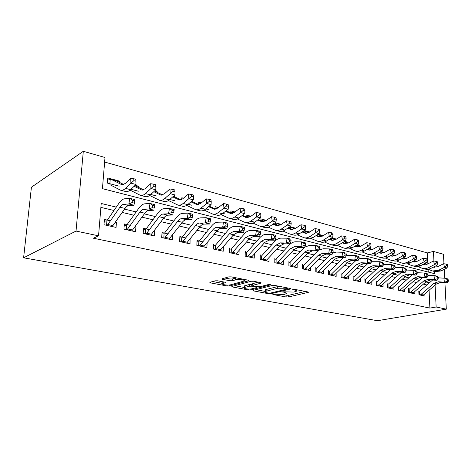 <?xml version="1.0" encoding="UTF-8"?>
<svg xmlns="http://www.w3.org/2000/svg" width="472" height="472" viewBox="0 0 472 472"><rect width="100%" height="100%" fill="white"/><g stroke="black" fill="none" stroke-linecap="round" stroke-linejoin="round"><path stroke-width="0.71" d="M272.775 294.174L272.928 294.516L286.156 296.982L288.433 296.965L308.346 292.357L307.921 291.956L294.563 289.324L292.687 289.407L294.752 290.044C296.522 290.433 296.994 290.87 296.168 291.366L293.59 292.068L282.663 291.796L284.545 292.481C286.321 292.858 286.811 293.289 286.008 293.767L283.53 294.44L272.775 294.174M217.592 280.805L215.108 280.822L209.833 282.362L210.435 282.87L227.203 285.997L229.616 285.979L248.591 280.787L248.272 280.209L231.25 276.857L228.702 276.881L222.047 278.822L222.631 279.347L229.947 280.757L232.436 280.734L235.658 279.831C238.773 278.858 246.366 280.073 243.823 281.123L230.808 284.746C227.823 285.66 220.341 284.498 222.784 283.483L225.457 282.687L224.884 282.185L217.592 280.805M436.14 307.007L429.886 308.086L93.432 238.23L98.548 235.817L76.027 231.068L23.6 257.806L377.405 320.712L446.311 309.154L436.14 307.007L435.084 285.135M253.11 290.368L253.399 290.876L268.71 293.731L271.022 293.714L290.746 288.911L290.298 288.486L274.81 285.436L272.368 285.454L253.11 290.368M248.425 289.95L232.407 286.964L231.858 286.498L251.057 281.271L253.552 281.247L260.568 282.628L260.839 283.194L252.715 285.353L253.234 285.82L257.771 286.693L260.19 286.675L268.462 284.539C269.866 284.392 270.55 284.498 270.521 284.846L250.785 289.932L248.425 289.95L248.443 289.053M119.186 186.18L107.345 183.071L107.758 177.962L119.569 181.118L118.366 181.803M135.163 185.29L138.679 186.228L137.5 186.859M155.011 190.594L157.099 191.154L155.949 191.738M174.109 195.703L174.876 195.91L173.743 196.452M165.023 193.272L164.285 193.077L164.238 193.968M183.472 198.205L181.814 197.762L181.72 199.538M201.261 202.96L198.736 202.287L198.635 204.565M218.412 207.55L215.084 206.659L215.008 208.807M234.968 211.975L230.891 210.884L230.832 212.913M250.951 216.247L246.183 214.972L246.136 216.896M266.397 220.377L260.981 218.931L260.945 220.76M281.33 224.371L275.312 222.76L275.288 224.501M295.773 228.23L289.944 226.672M309.756 231.97L304.322 230.519M323.202 235.652L322.37 235.911M323.296 235.593L318.234 234.236M331.704 237.841L335.781 238.932L334.819 239.221M344.755 241.328L347.858 242.16L346.902 242.437M357.398 244.708L359.587 245.292L358.643 245.558M369.664 247.989L370.986 248.343L370.054 248.596M381.559 251.169L382.066 251.305L381.146 251.547M418.794 290.953L418.953 294.776L424.947 296.103L424.853 293.944M408.599 288.634L408.746 292.504L414.906 293.873L414.811 291.625M398.12 286.25L398.256 290.168L404.587 291.578L404.498 289.248M387.347 283.802L387.465 287.772L393.972 289.218L393.896 286.799M376.272 281.282L376.373 285.3L383.069 286.793L382.998 284.274M364.874 278.687L364.956 282.763L371.847 284.297L371.783 281.672M353.139 276.02L353.209 280.15L360.301 281.725L360.248 278.993M341.061 273.27L341.108 277.459L348.413 279.082L348.371 276.232M328.612 270.438L328.648 274.686L336.17 276.362L336.141 273.377M315.786 267.524L315.797 271.831L323.556 273.553L323.538 270.432M302.564 264.515L302.552 268.887L310.546 270.662L310.546 267.388M288.917 261.411L288.882 265.842L297.136 267.677L297.153 264.243M274.84 258.208L274.781 262.709L283.294 264.603L283.33 260.981M260.296 254.898L260.208 259.47L269.005 261.423L269.07 257.612M245.275 251.482L245.157 256.119L254.249 258.143L254.337 254.113M229.746 247.947L229.598 252.662L238.997 254.75L239.115 250.484M213.68 244.295L213.503 249.08L223.227 251.24L223.38 246.714M202.901 241.841L197.06 240.513L196.848 245.375L206.913 247.611L207.096 242.803M185.738 237.941L179.85 236.602L179.596 241.54L190.021 243.859L190.086 238.926M167.949 233.894L162.008 232.543L161.719 237.563L172.522 239.965L172.787 234.997L172.457 234.92M149.5 229.699L143.517 228.336L143.187 233.439L154.391 235.935L154.692 230.879L154.179 230.761M130.36 225.345L124.331 223.97L123.953 229.162L135.582 231.752L135.93 226.607L135.216 226.448M429.886 308.086L429.072 290.31M426.889 284.976L423.39 284.138M416.758 282.563L413.041 281.678M406.345 280.085L402.404 279.147M395.642 277.536L391.459 276.539M384.633 274.91L380.196 273.86M373.299 272.214L368.602 271.099M361.635 269.441L356.661 268.255M349.622 266.58L344.359 265.329M337.25 263.636L331.674 262.308M324.488 260.597L318.588 259.193M311.331 257.464L305.089 255.977M297.761 254.231L291.159 252.662M283.749 250.897L276.763 249.234M269.276 247.452L261.889 245.694M254.32 243.894L246.502 242.036M238.862 240.213L230.59 238.242M222.867 236.407L214.117 234.324M206.311 232.466L197.048 230.259M189.16 228.383L179.36 226.053M171.389 224.153L161.017 221.681M152.957 219.763L141.978 217.149M133.836 215.214L122.201 212.441M113.97 210.482L100.896 207.373M110.489 220.825L104.412 219.439L103.987 224.725L116.059 227.41L116.454 222.182L115.528 221.97M427.862 263.877L427.355 252.915L104.631 162.043M428.234 272.055L428.104 269.252L432.499 270.975L438.47 270.332L444.559 267.294L443.639 263.695L446.288 264.155L446.654 265.594L447.645 265.866L447.273 264.426L446.288 264.155M417.926 260.892L417.543 261.093M392.846 254.402L392.857 254.786M382.066 251.305L382.084 251.924M370.986 248.343L370.998 248.974M359.587 245.292L359.599 245.947M347.858 242.16L347.87 242.826M335.781 238.932L335.787 239.481M289.188 227.185L289.183 228.135M239.257 217.692L240.006 217.887M222.808 213.373L224.477 213.816M205.768 208.901L208.423 209.597M192.01 201.019L191.992 201.497M188.098 204.264L191.815 205.243M174.876 195.91L174.823 196.96M169.767 199.455L174.616 200.73M157.099 191.154L157.034 192.263M150.739 194.458L156.804 196.051M138.679 186.228L138.597 187.396M130.968 189.272L138.337 191.207M119.569 181.118L119.475 182.357M434.423 271.471L434.529 273.666L102.436 188.658L105.002 157.489L83.314 151.288L31.417 187.231L23.6 257.806M427.355 252.915L433.455 251.417L443.45 254.278L443.945 263.748M83.314 151.288L76.027 231.068M116.295 207.119L101.215 203.473L98.548 235.817M429.373 282.817L425.874 281.967M419.248 280.368L415.537 279.471M408.841 277.849L404.899 276.899M398.144 275.264L393.961 274.25M387.134 272.604L382.703 271.53M375.806 269.866L371.11 268.727M364.148 267.046L359.174 265.842M352.136 264.137L346.867 262.869M339.757 261.146L334.182 259.801M327.002 258.06L321.102 256.638M313.839 254.88L307.596 253.37M300.263 251.6L293.661 250.001M286.244 248.207L279.259 246.52M271.766 244.708L264.373 242.921M256.803 241.092L248.98 239.198M241.334 237.351L233.056 235.351M225.327 233.481L216.565 231.363M208.754 229.475L199.485 227.233M191.585 225.321L181.779 222.949M173.796 221.02L163.406 218.506M155.341 216.559L144.338 213.899M136.184 211.928L124.531 209.108M446.311 309.154L444.931 282.669M444.701 278.214L444.235 269.347M434.216 267.146L434.193 266.704M433.921 261.004L433.455 251.417M172.787 234.997L172.215 235.227M154.692 230.879L153.801 231.262M135.93 226.607L134.685 227.174M116.454 222.182L114.832 222.967M286.014 292.929L286.038 292.115M296.174 290.481L296.251 289.655M282.327 294.646L288.445 295.354L305.284 291.436M255.859 289.666L265.305 291.442M268.763 293.112L270.391 293.1L287.442 288.952L287.318 288.587L285.436 288.215L277.737 288.274L265.352 291.419C264.503 291.92 265.022 292.369 266.904 292.764L268.763 293.112M279.282 286.315L277.754 286.575L277.737 288.274M265.364 290.634L265.376 289.755L266.155 289.489L277.754 286.575M244.396 287.507L234.761 285.696M258.19 282.162L252.75 283.631L252.962 284.026M257.24 286.587L256.803 286.705M244.95 287.383L244.39 287.578C242.112 288.545 249.192 289.601 252.166 288.746L256.786 287.531L256.278 287.076L251.741 286.209L249.322 286.233L244.95 287.383L244.992 285.684L244.431 285.879L244.413 286.669M244.992 285.684L249.363 284.516L252.732 284.681M222.766 281.784L222.813 282.598M243.841 280.226L243.888 279.347M236.472 277.884L235.705 278.055L235.658 279.831M224.867 277.99L230 278.987L232.489 278.97L235.705 278.055M243.977 280.303L245.965 279.754M212.654 281.536L222.784 283.442M433.367 267.123L437.573 266.751L443.639 263.695M447.645 265.866L447.031 267.96L440.948 270.981L434.977 271.618L432.995 271.105M447.031 267.96L444.559 267.294L446.654 265.594M424.523 263.653L426.564 264.456M424.871 263.476L426.977 264.302M433.715 266.951L434.842 267.388M420.245 295.059L433.951 283.359L438.317 281.772L444.6 282.197L445.131 278.244L438.281 277.837M422.747 295.614L436.441 283.967L440.807 282.386L447.084 282.817L444.6 282.197L447.196 281.312L448.188 281.56L448.4 279.979L447.409 279.725L447.196 281.312M447.409 279.725L445.131 278.244L447.615 278.875L448.4 279.979M432.588 280.032L419.755 291.171M419.307 291.531L419.449 294.882M447.084 282.817L448.188 281.56M424.192 264.674L423.101 264.391L427.496 264.066L433.573 260.945L436.24 261.411L436.606 262.869L437.627 263.146L437.261 261.689L436.24 261.411M437.627 263.146L437.025 265.276L430.936 268.356C428.901 269.359 426.912 269.577 424.959 269.022L422.912 268.491M437.025 265.276L434.482 264.591L428.387 267.689C426.358 268.698 424.363 268.922 422.416 268.361L417.867 266.568M414.015 260.798L416.257 261.683M414.369 260.615L416.676 261.523M423.467 264.202L424.794 264.727M436.606 262.869L434.482 264.591L433.573 260.945M412.546 261.571L417.142 261.305L423.225 258.119L425.915 258.585L426.275 260.06L427.319 260.349L426.959 258.874L425.915 258.585M427.319 260.349L426.735 262.515L420.635 265.659C418.605 266.68 416.611 266.91 414.664 266.356L412.54 265.807M426.735 262.515L424.121 261.807L418.015 264.975C415.985 266.002 413.991 266.238 412.044 265.677L407.336 263.813M403.2 257.859L405.66 258.833M403.56 257.665L406.085 258.662M412.923 261.376L414.457 261.984M426.275 260.06L424.121 261.807L423.225 258.119M401.69 258.668L402.474 258.963L406.492 258.467L412.581 255.21L415.289 255.682L415.643 257.175L416.723 257.47L416.363 255.977L415.289 255.682M416.723 257.47L416.156 259.671L410.044 262.886C408.009 263.931 406.02 264.173 404.079 263.612L401.878 263.046M416.156 259.671L413.46 258.951L407.354 262.178C405.318 263.228 403.33 263.476 401.383 262.916L396.504 260.969M392.067 254.827L394.757 255.901M392.444 254.62L395.194 255.718M402.073 258.461L403.837 259.163M415.643 257.175L413.46 258.951L412.581 255.21M390.515 255.682L391.518 256.066L395.53 255.547L401.625 252.225L404.356 252.691L404.705 254.207L405.814 254.508L405.46 252.998L404.356 252.691M405.814 254.508L405.265 256.75L399.153 260.031C397.117 261.099 395.129 261.352 393.188 260.792L390.91 260.202M405.265 256.75L402.492 256.007L396.38 259.305C394.344 260.379 392.356 260.632 390.421 260.078L385.358 258.042M380.609 251.706L383.541 252.88M380.998 251.487L383.978 252.685M390.91 255.464L392.911 256.267M404.705 254.207L402.492 256.007L401.625 252.225M410.085 292.799L423.827 280.905L428.192 279.282L434.476 279.69L435.019 275.683L427.921 275.3M412.652 293.372L426.381 281.524L430.753 279.908L437.031 280.327L434.476 279.69L437.096 278.787L438.116 279.04L438.335 277.442L437.314 277.182L437.096 278.787M437.314 277.182L435.019 275.683L437.573 276.327L438.335 277.442M422.517 277.501L409.607 288.864M409.165 289.23L409.295 292.622M437.031 280.327L438.116 279.04M399.648 290.481L413.413 278.38L417.785 276.716L424.062 277.111L424.617 273.046L417.254 272.704M402.286 291.065L416.044 279.017L420.416 277.365L426.694 277.766L424.062 277.111L426.706 276.191L427.762 276.456L427.98 274.828L426.93 274.562L426.706 276.191M426.93 274.562L424.617 273.046L427.248 273.713L427.98 274.828M412.162 274.893L399.182 286.492M398.734 286.864L398.852 290.304M426.694 277.766L427.762 276.456M388.916 288.091L402.704 275.784L407.082 274.084L413.348 274.456L413.92 270.332L406.274 270.049M391.624 288.693L405.413 276.439L409.784 274.745L416.056 275.129L413.348 274.456L416.021 273.524L417.106 273.795L417.331 272.143L416.251 271.872L416.021 273.524M416.251 271.872L413.92 270.332L416.623 271.022L417.331 272.143M401.524 272.208L388.468 284.055M388.019 284.433L388.12 287.914M416.056 275.129L417.106 273.795M377.877 285.637L391.689 273.111L396.061 271.37L402.321 271.724L402.905 267.547L394.97 267.329M380.662 286.256L394.474 273.784L398.846 272.055L405.112 272.415L402.321 271.724L405.023 270.775L406.138 271.052L406.368 269.382L405.253 269.099L405.023 270.775M405.253 269.099L402.905 267.547L405.69 268.249L406.368 269.382M390.58 269.447L377.441 281.548M376.992 281.931L377.087 285.46M405.112 272.415L406.138 271.052M379.01 252.603L380.243 253.086L384.255 252.538L390.344 249.145L393.099 249.617L393.442 251.145L394.58 251.458L394.238 249.924L393.099 249.617M394.58 251.458L394.049 253.741L387.937 257.092C385.901 258.184 383.919 258.45 381.984 257.895L379.624 257.281M394.049 253.741L391.199 252.974L385.081 256.349C383.046 257.441 381.063 257.712 379.134 257.151L373.883 255.027M369.192 248.26L372.432 249.552M368.809 248.478L371.989 249.765M379.417 252.372L381.659 253.281M393.442 251.145L391.199 252.974L390.344 249.145M366.52 283.111L380.349 270.362L384.721 268.58L390.969 268.916L391.571 264.668L383.317 264.556M369.387 283.749L383.217 271.058L387.589 269.282L393.837 269.624L390.969 268.916L393.695 267.943L394.84 268.232L395.082 266.532L393.931 266.243L393.695 267.943M393.931 266.243L391.571 264.668L394.433 265.4L395.082 266.532M379.317 266.597L366.107 278.97M365.658 279.359L365.735 282.935M393.837 269.624L394.84 268.232M367.157 249.428L368.638 250.012L372.638 249.44L378.733 245.971L381.5 246.443L381.836 248.001L383.016 248.319L382.674 246.767L381.5 246.443M383.016 248.319L382.503 250.644L376.391 254.072C374.355 255.181 372.373 255.458 370.449 254.904L368.001 254.272M382.503 250.644L379.565 249.853L373.452 253.299C371.417 254.42 369.434 254.697 367.511 254.148L362.065 251.924M357.522 245.145L360.543 246.331M356.643 245.157L360.089 246.555M367.576 249.186L370.083 250.201M381.836 248.001L379.565 249.853L378.733 245.971M353.156 276.869L353.487 276.834M354.832 280.51L368.673 267.53L373.039 265.701L379.27 266.013L379.889 261.712L371.305 261.718M357.788 281.17L371.623 268.243L375.995 266.426L382.231 266.751L379.27 266.013L382.025 265.028L383.205 265.323L383.453 263.6L382.267 263.305L382.025 265.028M382.267 263.305L379.889 261.712L382.839 262.462L383.453 263.6M367.723 263.665L354.437 276.315M353.988 276.71L354.047 280.338M382.231 266.751L383.205 265.323M354.938 246.154L356.684 246.85L360.673 246.254L366.762 242.702L369.552 243.18L369.883 244.75L371.092 245.08L370.762 243.511L369.552 243.18M371.092 245.08L370.608 247.446L364.496 250.957C362.461 252.089 360.49 252.384 358.572 251.83L356.036 251.175M370.608 247.446L367.576 246.632L361.469 250.16C359.434 251.305 357.457 251.6 355.546 251.045L349.888 248.72M345.728 241.994L348.289 242.997M344.106 241.717L347.829 243.245M355.375 245.9L358.154 247.039M369.883 244.75L367.576 246.632L366.762 242.702M341.067 274.155L341.468 274.114M342.796 277.837L356.643 264.609L361.003 262.739L367.216 263.028L367.847 258.662L361.635 258.414L358.909 258.827M345.84 278.51L359.688 265.347L364.048 263.488L370.266 263.783L367.216 263.028L369.995 262.025L371.216 262.326L371.464 260.579L370.249 260.273L369.995 262.025M370.249 260.273L367.847 258.662L370.892 259.429L371.464 260.579M355.788 260.632L342.418 273.583M341.97 273.984L342.017 277.66M370.266 263.783L371.216 262.326M342.347 242.779L344.371 243.593L348.342 242.968L354.425 239.333L357.233 239.811L357.558 241.404L358.803 241.747L358.484 240.154L357.233 239.811M358.803 241.747L358.342 244.154L352.242 247.741C350.206 248.909 348.242 249.21 346.33 248.661L343.699 247.977M358.342 244.154L355.215 243.316L349.115 246.927C347.085 248.095 345.12 248.402 343.215 247.853L337.332 245.416M333.592 238.755L335.651 239.564M331.173 238.165L335.191 239.823M342.796 242.508L345.864 243.77M357.558 241.404L355.215 243.316L354.425 239.333M328.618 271.365L329.09 271.312M330.4 275.076L344.247 261.606L348.601 259.683L354.785 259.948L355.434 255.517L349.245 255.293L346.118 255.889M333.533 275.778L347.38 262.361L351.734 260.455L357.929 260.727L354.785 259.948L357.593 258.921L358.85 259.24L359.109 257.464L357.853 257.146L357.593 258.921M357.853 257.146L355.434 255.517L358.572 256.308L359.109 257.464M343.492 257.511L330.046 270.763M329.598 271.176L329.627 274.905M357.929 260.727L358.85 259.24M329.356 239.292L331.668 240.236L335.627 239.575L341.698 235.864L344.531 236.336L344.843 237.953L346.129 238.301L345.817 236.69L344.531 236.336M346.129 238.301L345.693 240.761L339.598 244.431C337.574 245.623 335.61 245.941 333.716 245.393L330.984 244.685M345.693 240.761L342.471 239.894L336.377 243.587C334.353 244.785 332.394 245.11 330.5 244.561L324.388 242M317.756 234.543L322.152 236.295M321.09 235.422L322.624 236.012M329.822 239.003L333.197 240.407M316.747 235.18L316.747 235.516M344.843 237.953L342.471 239.894L341.698 235.864M315.792 268.479L316.334 268.421M317.627 272.238L331.462 258.503L335.804 256.538L341.964 256.774L342.631 252.272L336.471 252.077L332.837 252.939M320.854 272.958L334.695 259.287L339.038 257.334L345.209 257.576L341.964 256.774L344.796 255.724L346.094 256.048L346.359 254.249L345.062 253.924L344.796 255.724M345.062 253.924L342.631 252.272L345.87 253.092L346.359 254.249M330.819 254.278L317.29 267.866M316.842 268.285L316.854 272.067M345.209 257.576L346.094 256.048M315.945 235.687L318.576 236.773L322.512 236.083L328.565 232.277L331.421 232.755L331.722 234.389L333.055 234.749L332.748 233.115L331.421 232.755M333.055 234.749L332.642 237.257L326.565 241.015C324.541 242.236 322.588 242.573 320.706 242.024L317.868 241.292M332.642 237.257L329.314 236.366L323.237 240.148C321.22 241.375 319.267 241.711 317.391 241.168L311.03 238.478M303.372 231.138L305.118 231.156L308.694 232.649M308.204 231.982L309.178 232.348M316.429 235.38L320.128 236.932M303.767 231.103L303.767 232.13M331.722 234.389L329.314 236.366L328.565 232.277M302.558 265.512L303.183 265.441M304.452 269.305L318.276 255.305L322.606 253.287L328.724 253.493L329.415 248.921L323.285 248.756L318.995 250.036M307.785 270.049L321.615 256.113L325.945 254.107L332.076 254.325L328.724 253.493L331.592 252.426L332.931 252.762L333.202 250.933L331.863 250.597L331.592 252.426M331.863 250.597L329.415 248.921L332.754 249.771L333.202 250.933M317.75 250.945L304.145 264.875M303.697 265.299L303.685 269.134M332.076 254.325L332.931 252.762M289.183 227.693L291.725 227.581L294.805 228.873M302.104 231.964L305.059 233.197L308.977 232.472L315.013 228.578L317.886 229.056L318.175 230.714L319.55 231.085L319.261 229.427L317.886 229.056M319.55 231.085L319.172 233.646L313.107 237.493C311.089 238.743 309.148 239.092 307.284 238.549L304.334 237.788M319.172 233.646L315.733 232.72L309.679 236.596C307.661 237.853 305.726 238.207 303.862 237.664L297.236 234.832M294.917 228.436L295.295 228.548M302.605 231.64L306.641 233.345M290.392 227.539L290.386 228.649M318.175 230.714L315.733 232.72L315.013 228.578M288.911 262.456L289.619 262.367M290.864 266.285L304.664 252.001L308.977 249.93L315.06 250.107L315.768 245.464L309.679 245.334L304.664 247.175M294.298 267.052L308.11 252.839L312.423 250.779L318.517 250.968L315.06 250.107L317.951 249.015L319.337 249.363L319.615 247.505L318.234 247.157L317.951 249.015M318.234 247.157L315.768 245.464L319.219 246.337L319.615 247.505M304.275 247.487L290.581 261.789M290.132 262.225L290.103 266.114M318.517 250.968L319.337 249.363M275.294 224.035L277.919 223.899L280.451 224.967M287.802 228.118L291.106 229.51L295 228.749L301.012 224.755L303.903 225.232L304.186 226.914L305.602 227.297L305.325 225.622L303.903 225.232M305.602 227.297L305.254 229.911L299.213 233.852C297.207 235.133 295.277 235.504 293.431 234.962L290.363 234.165M305.254 229.911L301.702 228.955L295.673 232.926C293.667 234.212 291.737 234.584 289.897 234.047L282.993 231.068M288.321 227.764L292.723 229.646M276.592 223.858L276.58 225.055M304.186 226.914L301.702 228.955L301.012 224.755M274.822 259.293L275.624 259.193M276.84 263.164L290.61 248.596L294.9 246.467L300.941 246.608L301.667 241.888L295.625 241.794C293.372 241.806 291.236 242.879 289.212 245.021L276.586 258.603M280.386 263.954L294.168 249.458L298.463 247.34L304.511 247.493L300.941 246.608L303.862 245.499L305.29 245.853L305.579 243.965L304.151 243.605L303.862 245.499M304.151 243.605L301.667 241.888L305.236 242.791L305.579 243.965M276.138 259.051L276.09 262.998M304.511 247.493L305.29 245.853M260.278 256.036L261.169 255.918M262.361 259.948L276.09 245.074L280.356 242.885L286.345 242.992L287.088 238.195L281.1 238.136C278.869 238.159 276.745 239.269 274.722 241.452L262.137 255.317M266.025 260.762L279.766 245.965L284.038 243.788L290.038 243.912L286.345 242.992L289.295 241.859L290.77 242.225L291.071 240.307L289.59 239.935L289.295 241.859M289.59 239.935L287.088 238.195L290.781 239.133L291.071 240.307M261.695 255.771L261.618 259.783M290.038 243.912L290.77 242.225M245.245 252.673L246.242 252.538M247.399 256.62L261.081 241.434L265.317 239.18L271.247 239.251L272.014 234.377L266.084 234.354C263.872 234.395 261.765 235.534 259.748 237.764L247.21 251.924M251.187 257.458L264.88 242.354L269.123 240.118L275.064 240.201L271.247 239.251L274.226 238.094L275.754 238.472L276.061 236.525L274.533 236.136L274.226 238.094M274.533 236.136L272.014 234.377L275.831 235.345L276.061 236.525M246.767 252.384L246.667 256.455M275.064 240.201L275.754 238.472M260.957 220.259L263.665 220.094L265.618 220.925L271.577 216.719L274.509 217.197L274.769 218.925L276.285 219.338L276.026 217.61L274.509 217.197M273.022 224.129L276.698 225.699L280.557 224.896L286.539 220.802L289.454 221.279L289.719 222.985L291.189 223.386L290.923 221.681L289.454 221.279M291.189 223.386L290.876 226.053L284.864 230.094C282.864 231.404 280.946 231.793 279.117 231.256L275.931 230.43M290.876 226.053L287.206 225.067L281.2 229.132C279.2 230.454 277.294 230.843 275.465 230.312L268.273 227.168M273.559 223.757L278.338 225.817M262.349 220.064L262.326 221.362M289.719 222.985L287.206 225.067L286.539 220.802M246.148 216.365L248.945 216.164L250.278 216.737M257.736 219.999L261.801 221.757L265.63 220.92M276.285 219.338L276.008 222.058L270.025 226.206C268.037 227.551 266.137 227.958 264.332 227.427L261.016 226.566M276.008 222.058L272.208 221.043L266.238 225.215C264.249 226.572 262.361 226.979 260.556 226.448L253.051 223.126M258.29 219.598L263.476 221.858M247.647 216.147L247.611 217.551M274.769 218.925L272.208 221.043L271.577 216.719M230.849 212.341L234.413 212.394M241.918 215.716L246.402 217.68L250.189 216.801L256.101 212.494L259.051 212.972L259.293 214.725L260.863 215.149L260.621 213.397L259.051 212.972M260.863 215.149L260.621 217.928L254.679 222.188C252.703 223.569 250.827 223.993 249.039 223.468L245.593 222.572M260.621 217.928L256.691 216.878L250.762 221.161C248.791 222.548 246.915 222.985 245.139 222.459L237.304 218.937M242.496 215.291L248.101 217.763M232.454 212.093L232.413 213.474M259.293 214.725L256.691 216.878L256.101 212.494M229.705 249.192L230.814 249.045M231.935 253.181L245.558 237.67L249.759 235.351L255.617 235.38L256.414 230.424L250.549 230.442C248.366 230.501 246.272 231.669 244.266 233.953L231.781 248.414M235.852 254.048L249.487 238.62L253.7 236.325L259.576 236.366L255.617 235.38L258.627 234.195L260.214 234.59L260.532 232.607L258.945 232.206L258.627 234.195M258.945 232.206L256.414 230.424L260.361 231.422L260.532 232.607M231.339 248.886L231.215 253.022M259.576 236.366L260.214 234.59M215.031 208.181L217.97 207.898M225.539 211.279L230.466 213.468L234.212 212.542L240.077 208.117L243.045 208.594L243.269 210.376L244.897 210.819L244.667 209.037L243.045 208.594M244.897 210.819L244.697 213.657L238.802 218.029C236.838 219.445 234.985 219.893 233.227 219.374L229.634 218.442M244.697 213.657L240.631 212.565L234.743 216.967C232.79 218.394 230.938 218.849 229.185 218.324L221.002 214.595M226.141 210.813L232.2 213.527M216.754 207.91L216.725 208.748M243.269 210.376L240.631 212.565L240.077 208.117M213.633 245.599L214.854 245.428M215.946 249.623L229.492 233.77L233.652 231.386L239.44 231.374L240.254 226.33L234.466 226.395C232.312 226.471 230.236 227.675 228.242 230.006L215.822 244.785M219.993 250.526L233.557 234.755L237.729 232.389L243.534 232.389L239.44 231.374L242.478 230.159L244.118 230.572L244.449 228.554L242.809 228.141L242.478 230.159M242.809 228.141L240.254 226.33L244.348 227.362L244.449 228.554M215.385 245.269L215.232 249.464M243.534 232.389L244.118 230.572M198.665 203.886L200.494 203.585M208.571 206.665L213.969 209.108L217.663 208.134L223.474 203.585L226.46 204.063L226.672 205.869L228.359 206.323L228.147 204.523L226.46 204.063M228.359 206.323L228.206 209.232L222.359 213.722C220.418 215.179 218.583 215.645 216.855 215.132L213.108 214.164M228.206 209.232L223.988 208.099L218.152 212.618C216.217 214.087 214.388 214.565 212.671 214.052L204.116 210.081M209.196 206.17L215.733 209.137M226.672 205.869L223.988 208.099L223.474 203.585M197.001 241.888L198.346 241.688M199.396 245.941L212.854 229.734C214.182 228.147 215.556 227.327 216.972 227.28L222.672 227.221L223.516 222.088L217.81 222.206C215.686 222.3 213.633 223.539 211.651 225.923L199.314 241.027M203.585 246.874L217.067 230.755C218.4 229.18 219.775 228.365 221.197 228.318L226.92 228.271L222.672 227.221L225.746 225.976L227.445 226.401L227.781 224.347L226.082 223.923L225.746 225.976M226.082 223.923L223.516 222.088L227.758 223.162L227.781 224.347M198.877 241.522L198.694 245.788M226.92 228.271L227.445 226.401M190.983 201.874L196.883 204.582L200.517 203.562L206.27 198.889L209.273 199.361L209.468 201.196L211.214 201.668L211.019 199.839L209.273 199.361M211.214 201.668L211.108 204.642L205.32 209.255C203.403 210.754 201.591 211.249 199.898 210.742L195.992 209.733M211.108 204.642L206.736 203.467L200.966 208.117C199.048 209.627 197.249 210.123 195.561 209.621L186.611 205.391M191.638 201.332L198.671 204.582M209.468 201.196L206.736 203.467L206.27 198.889M179.773 238.041L181.254 237.817M182.257 242.13L195.614 225.551C196.936 223.929 198.287 223.085 199.68 223.026L205.285 222.914L206.158 217.686L200.547 217.857C198.458 217.97 196.435 219.25 194.464 221.692L182.221 237.139M186.599 243.098L199.98 226.613C201.302 224.996 202.665 224.159 204.063 224.1L209.692 224.005L205.285 222.914L208.388 221.645L210.152 222.082L210.5 219.993L208.736 219.551L208.388 221.645M208.736 219.551L206.158 217.686L210.559 218.802L210.5 219.993M181.791 237.646L181.572 241.977M209.692 224.005L210.152 222.082M172.734 196.889L179.165 199.898L182.747 198.824L188.422 194.016L191.443 194.488L191.62 196.352L193.431 196.842L193.26 194.983L191.443 194.488M193.431 196.842L193.378 199.886L187.661 204.63C185.762 206.17 183.98 206.689 182.328 206.193L178.251 205.137M193.378 199.886L188.841 198.665L183.142 203.45C181.248 204.995 179.478 205.526 177.832 205.025L168.457 200.512M173.419 196.299L180.988 199.857M191.62 196.352L188.841 198.665L188.422 194.016M161.925 234.059L163.548 233.805M164.504 238.183L177.737 221.22C179.047 219.557 180.387 218.683 181.749 218.613L187.248 218.447L188.151 213.126L182.646 213.35C180.599 213.486 178.599 214.807 176.646 217.303L164.51 233.109M169.005 239.18L182.269 222.318C183.584 220.66 184.924 219.799 186.292 219.728L191.821 219.58L187.248 218.447L190.381 217.144L192.216 217.604L192.576 215.474L190.747 215.014L190.381 217.144M190.747 215.014L188.151 213.126L192.718 214.282L192.576 215.474M164.085 233.628L163.837 238.035M191.821 219.58L192.216 217.604M153.795 191.691L160.793 195.042L164.303 193.909L169.902 188.959L172.941 189.431L173.088 191.319L174.976 191.833L174.823 189.945L172.941 189.431M174.976 191.833L174.982 194.948L169.336 199.833C167.46 201.414 165.719 201.963 164.103 201.473L159.849 200.37M174.982 194.948L170.268 193.685L164.645 198.6C162.781 200.199 161.046 200.753 159.442 200.264L149.612 195.426M154.509 191.048L162.645 194.954M173.088 191.319L170.268 193.685L169.902 188.959M143.417 229.935L145.187 229.646M146.096 234.088L159.194 216.719C160.492 215.014 161.808 214.117 163.141 214.028L168.522 213.804L169.46 208.388L164.067 208.671C162.061 208.836 160.096 210.193 158.167 212.754L146.155 228.938M150.763 235.127L163.896 217.863C165.194 216.164 166.516 215.273 167.861 215.191L173.271 214.984L168.522 213.804L171.69 212.471L173.59 212.949L173.962 210.777L172.062 210.3L171.69 212.471M172.062 210.3L169.46 208.388L174.197 209.592L173.59 212.949M145.73 229.469L145.447 233.941M174.197 209.592L173.962 210.777M134.125 186.275L141.724 189.998L145.152 188.806L150.668 183.708L153.719 184.174L153.848 186.092L155.801 186.629L155.672 184.711L153.719 184.174M155.801 186.629L155.872 189.821L150.314 194.847C148.468 196.482 146.762 197.054 145.187 196.576L140.75 195.426M155.872 189.821L150.975 188.505L145.441 193.573C143.606 195.213 141.907 195.797 140.349 195.32L130.042 190.122M135.311 185.838L143.606 189.856M153.848 186.092L150.975 188.505L150.668 183.708M124.207 225.657L126.148 225.333M127.003 229.84L139.942 212.052C141.222 210.305 142.514 209.379 143.818 209.273L149.064 208.984L150.031 203.467L144.774 203.815C142.815 204.004 140.886 205.403 138.98 208.028L127.11 224.601M131.841 230.92L144.821 213.232C146.108 211.497 147.406 210.577 148.715 210.477L154.002 210.211L149.064 208.984L152.261 207.621L154.238 208.111L154.621 205.904L152.651 205.408L152.261 207.621M152.651 205.408L150.031 203.467L154.958 204.712L154.238 208.111M126.691 225.15L126.366 229.699M154.958 204.712L154.621 205.904M107.586 180.038L111.309 179.431L121.918 184.758L125.263 183.502L130.673 178.251L133.735 178.711L133.841 180.664L135.877 181.213L135.771 179.266L133.735 178.711M135.877 181.213L136.007 184.487L130.549 189.673C128.738 191.355 127.074 191.957 125.552 191.49L120.909 190.287M136.007 184.487L130.921 183.124L125.487 188.346C123.688 190.039 122.03 190.653 120.519 190.186L109.958 184.705M116.077 180.705L123.829 184.546M110.206 179.513L109.87 183.732M133.841 180.664L130.921 183.124L130.673 178.251M104.265 221.226L106.383 220.855M107.174 225.433L119.935 207.196C121.198 205.408 122.466 204.447 123.729 204.329L128.832 203.975L129.835 198.346L124.72 198.771C122.82 198.977 120.926 200.429 119.044 203.119L107.339 220.105M112.2 226.548L125.009 208.429C126.278 206.647 127.546 205.698 128.826 205.58L133.965 205.243L128.832 203.975L132.06 202.571L134.119 203.084L134.514 200.836L132.461 200.317L132.06 202.571M132.461 200.317L129.835 198.346L134.963 199.644L133.965 205.243L134.119 203.084M106.932 220.666L106.56 225.297M134.963 199.644L134.514 200.836M272.934 294.144L272.928 294.516M293 289.312L293 289.702M282.805 291.767L282.799 292.144M284.551 291.832L284.545 292.481M294.752 289.36L294.752 290.044M308.033 291.979L308.033 292.457M288.445 295.354L288.433 296.965M286.168 295.366L286.156 296.982M290.469 288.522L290.469 289.012M271.034 292.941L271.022 293.714M268.715 293.1L268.71 293.731M253.411 290.292L253.399 290.876M287.324 287.896L287.318 288.587M285.442 287.531L285.436 288.215M266.155 289.489L266.125 291.153M232.43 286.327L232.407 286.964M260.851 282.698L260.839 283.194M252.968 283.554L252.933 285.277M270.356 284.563L270.35 284.911M250.809 288.97L250.785 289.932M256.29 286.41L256.278 287.076M251.782 284.498L251.741 286.209M249.363 284.516L249.322 286.233M225.292 282.291L225.28 282.752M223.297 281.884L223.25 283.318M232.489 278.97L232.436 280.734M230 278.987L229.947 280.757M222.654 278.633L222.631 279.347M248.602 280.291L248.591 280.787M229.646 284.958L229.616 285.979M227.233 285.07L227.203 285.997M210.459 282.173L210.435 282.87M434.264 267.341L433.396 267.111M440.948 270.981L438.47 270.332M433.951 283.359L436.441 283.967M438.317 281.772L440.807 282.386M421.089 294.475L423.585 295.035M430.936 268.356L428.387 267.689M413.832 261.936L412.746 261.647M420.635 265.659L418.015 264.975M403.182 259.122L402.097 258.833M410.044 262.886L407.354 262.178M392.226 256.219L391.141 255.936M399.153 260.031L396.38 259.305M423.827 280.905L426.381 281.524M428.192 279.282L430.753 279.908M410.929 292.209L413.496 292.782M413.413 278.38L416.044 279.017M417.785 276.716L420.416 277.365M400.492 289.873L403.123 290.463M402.704 275.784L405.413 276.439M407.082 274.084L409.784 274.745M389.76 287.477L392.468 288.079M391.689 273.111L394.474 273.784M396.061 271.37L398.846 272.055M378.721 285.011L381.506 285.631M380.951 253.24L379.871 252.951M387.937 257.092L385.081 256.349M380.349 270.362L383.217 271.058M384.721 268.58L387.589 269.282M367.363 282.474L370.231 283.111M369.346 250.166L368.266 249.883M376.391 254.072L373.452 253.299M368.673 267.53L371.623 268.243M373.039 265.701L375.995 266.426M355.676 279.861L358.632 280.521M357.387 247.003L356.319 246.72M364.496 250.957L361.469 250.16M346.171 242.136L344.259 241.623M356.643 264.609L359.688 265.347M361.003 262.739L364.048 263.488M343.64 277.17L346.684 277.855M345.067 243.747L343.999 243.463M352.242 247.741L349.115 246.927M334.028 238.897L331.214 238.142M344.247 261.606L347.38 262.361M348.601 259.683L351.734 260.455M331.244 274.403L334.377 275.105M332.365 240.384L331.309 240.106M339.598 244.431L336.377 243.587M321.521 235.557L318.334 234.708M331.462 258.503L334.695 259.287M335.804 256.538L339.038 257.334M318.464 271.548L321.697 272.267M319.267 236.92L318.211 236.643M326.565 241.015L323.237 240.148M308.635 232.118L305.349 231.239M318.276 255.305L321.615 256.113M322.606 253.287L325.945 254.107M305.29 268.603L308.623 269.347M305.744 233.345L304.7 233.068M313.107 237.493L309.679 236.596M295.289 228.554L291.962 227.669M304.664 252.001L308.11 252.839M308.977 249.93L312.423 250.779M291.702 265.565L295.142 266.338M291.79 229.652L290.752 229.374M299.213 233.852L295.673 232.926M280.846 224.702L278.144 223.982M290.61 248.596L294.168 249.458M294.9 246.467L298.463 247.34M277.672 262.432L281.223 263.228M276.09 245.074L279.766 245.965M280.356 242.885L284.038 243.788M263.193 259.199L266.857 260.013M261.081 241.434L264.88 242.354M265.317 239.18L269.123 240.118M248.225 255.853L252.013 256.697M277.371 225.834L276.344 225.563M284.864 230.094L281.2 229.132M265.913 220.719L263.889 220.176M262.467 221.893L261.458 221.628M270.025 226.206L266.238 225.215M247.057 217.816L246.059 217.557M254.679 222.188L250.762 221.161M234.49 212.335L233.953 212.188M245.558 237.67L249.487 238.62M249.759 235.351L253.7 236.325M232.761 252.396L236.673 253.269M231.115 213.598L230.13 213.338M238.802 218.029L234.743 216.967M229.492 233.77L233.557 234.755M233.652 231.386L237.729 232.389M216.76 248.821L220.813 249.729M214.607 209.232L213.639 208.978M222.359 213.722L218.152 212.618M212.854 229.734L217.067 230.755M216.972 227.28L221.197 228.318M200.205 245.121L204.4 246.059M197.502 204.706L196.558 204.459M205.32 209.255L200.966 208.117M195.614 225.551L199.98 226.613M199.68 223.026L204.063 224.1M183.059 241.292L187.402 242.26M179.779 200.022L178.853 199.774M187.661 204.63L183.142 203.45M177.737 221.22L182.269 222.318M181.749 218.613L186.292 219.728M165.294 237.322L169.796 238.33M161.389 195.154L160.486 194.918M169.336 199.833L164.645 198.6M159.194 216.719L163.896 217.863M163.141 214.028L167.861 215.191M146.88 233.209L151.547 234.254M142.302 190.104L141.423 189.874M150.314 194.847L145.441 193.573M135.665 185.962L134.721 185.708M139.942 212.052L144.821 213.232M143.818 209.273L148.715 210.477M127.77 228.938L132.614 230.023M122.478 184.859L121.629 184.635M130.549 189.673L125.487 188.346M116.419 180.823L111.492 179.507M119.935 207.196L125.009 208.429M123.729 204.329L128.826 205.58M107.935 224.507L112.961 225.628M287.643 287.961L287.637 288.687M265.376 289.755L265.352 291.419M261.075 282.787L261.069 283.111M252.75 283.631L252.715 285.353M244.431 285.879L244.39 287.578M256.809 286.51L256.792 287.236M225.463 282.362L225.457 282.687M222.843 281.796L222.784 283.483M248.809 280.374L248.797 280.71M433.874 267.27L433.55 267.181M423.797 264.603L423.478 264.521M413.442 261.866L413.118 261.777M402.793 259.045L402.474 258.963M391.837 256.148L391.518 256.066M380.562 253.169L380.243 253.086M368.957 250.101L368.638 250.012M357.003 246.939L356.684 246.85M345.929 242.047L344.289 241.611M344.684 243.676L344.371 243.593M333.792 238.808L331.238 238.13M331.981 240.319L331.668 240.236M321.284 235.475L318.098 234.619M318.883 236.855L318.576 236.773M308.399 232.035L305.118 231.156M305.366 233.28L305.059 233.197M295.112 228.489L291.725 227.581M291.413 229.587L291.106 229.51M280.87 224.684L277.919 223.899M276.999 225.775L276.698 225.699M265.937 220.701L263.665 220.094M262.102 221.834L261.801 221.757M246.697 217.763L246.402 217.68M234.513 212.311L233.734 212.105M135.476 185.88L134.744 185.685M116.23 180.746L111.309 179.431"/></g></svg>
